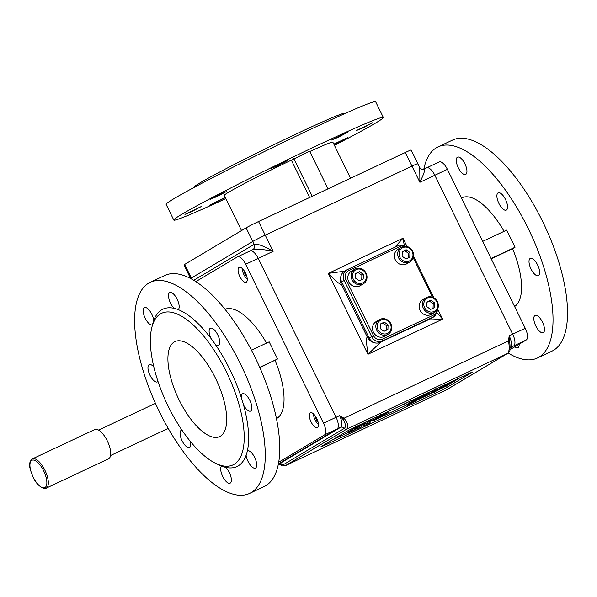 <?xml version="1.0" encoding="UTF-8"?>
<svg xmlns="http://www.w3.org/2000/svg" width="597" height="597" viewBox="0 0 597 597"><rect width="100%" height="100%" fill="white"/><g stroke="black" fill="none" stroke-linecap="round" stroke-linejoin="round"><path stroke-width="0.9" d="M446.019 390.095L507.726 353.394C509.353 351.387 509.607 347.215 508.48 340.872A2.119 0.515 3.7 0 1 509.644 341.193L510.017 345.23C509.868 352.282 510.442 350.23 507.883 353.312L446.466 389.878A2.119 1.94 59.2 0 0 446.616 389.781M278.866 464.056A10.604 4.261 -115.2 0 0 279.015 463.996L282.866 464.988L344.282 428.422C346.118 426.862 345.738 423.9 343.133 419.542L339.596 415.646L344.029 418.243L508.48 340.872L509.181 335.85L509.644 341.193M285.187 465.779L446.466 389.878A2.119 1.94 59.2 0 1 446.317 389.953L285.187 465.779L282.314 465.929L278.978 464.011M343.133 419.542A2.119 0.388 -55.5 0 0 344.029 418.243C348.058 423.221 348.969 426.848 346.745 429.131L285.336 465.697A2.119 1.94 59.2 0 1 282.866 464.988A3.179 2.91 59.2 0 0 279.165 463.914L340.581 427.355A10.604 4.261 -115.2 0 0 339.596 415.646L336.081 417.296L258.21 258.352A10.604 4.261 -115.2 0 0 250.016 250.941A10.604 4.261 -115.2 0 0 249.874 251.024A10.604 4.261 64.8 0 1 250.016 250.941A10.604 4.261 64.8 0 1 258.21 258.352L336.081 417.296A10.604 4.261 64.8 0 1 337.066 429.004A10.604 4.261 -115.2 0 0 336.081 417.296L323.514 423.213A10.604 4.261 -115.2 0 1 324.499 434.922L278.709 462.182M437.586 313.425L442.616 319.156C433.34 319.955 428.78 320.074 428.944 319.499L430.049 318.843A10.604 9.701 59.2 0 0 430.81 318.44M377.744 343.044A10.604 9.701 59.2 0 0 380.617 342.245L367.924 354.297C366.468 344.327 366.215 338.514 367.162 336.857L368.267 336.201L342.626 283.851L341.521 284.508C339.715 284.426 335.313 280.717 328.29 273.396L344.656 271.187M393.975 248.121L402.982 238.255L404.162 244.621M193.741 280.291L254.158 244.322C257.314 243.569 263.643 245.904 273.15 251.322C262.643 249.21 255.762 248.695 252.509 249.785L237.449 256.859A10.604 4.261 -115.2 0 0 237.307 256.934L195.853 281.612M423.855 169.16C425.594 168.787 424.28 173.16 419.892 182.279L434.832 175.249L512.696 334.201L509.181 335.85A10.604 4.261 64.8 0 1 510.166 347.558L513.681 345.909L510.114 348.036L513.681 345.909A10.604 4.261 -115.2 0 0 512.696 334.201L434.832 175.249A10.604 4.261 -115.2 0 0 426.639 167.847L423.989 169.085C422.512 169.727 421.101 169.227 419.758 167.6L417.81 163.623A10.604 0.381 153.9 0 0 411.967 166.1A10.604 0.381 -26.1 0 1 417.81 163.623L411.146 150.011A10.604 0.381 -26.1 0 0 405.296 152.489L258.553 221.532L265.225 235.143L411.967 166.1L265.225 235.143A10.604 0.381 153.9 0 0 252.755 241.464A10.604 0.381 -26.1 0 1 265.225 235.143L273.15 251.322L245.643 264.262A10.604 4.261 -115.2 0 0 237.449 256.859M405.296 152.489L419.892 182.279L419.758 167.608M190.622 278.523A10.604 0.381 -26.1 0 1 191.346 278.03L252.755 241.464L191.346 278.03A10.604 0.381 153.9 0 0 190.622 278.523M278.396 463.936L337.066 429.004L278.396 463.936M426.639 167.847A10.604 4.261 -115.2 0 0 426.489 167.921A10.604 4.261 -115.2 0 1 426.639 167.847L439.205 161.929A10.604 4.261 64.8 0 1 447.392 169.339L434.832 175.249A10.604 4.261 -115.2 0 0 426.639 167.847M404.684 403.736L409.132 401.639M404.759 403.878L403.527 404.281M409.803 401.326L403.602 404.43M418.855 397.042L412.691 399.968M413.93 399.281C412.43 400.124 412.318 400.281 413.594 399.744L417.975 397.483M413.184 399.736L412.602 400.147M362.319 424.519L362.401 424.691C363.386 424.116 363.215 424.131 361.872 424.728L357.625 427.064M358.61 426.43L362.401 424.691C363.386 424.116 363.215 424.131 361.872 424.728M357.685 426.997L358.707 426.631M355.499 428.243L355.028 427.288L355.819 428.086L361.67 425.161L358.372 426.833C356.461 427.676 356.416 427.594 358.23 426.586L362.021 424.616C364.222 423.661 364.185 423.825 361.909 425.101L355.282 428.459M354.715 427.474L354.222 427.833L354.685 428.78L355.185 428.422L355.028 427.288M361.7 423.96L362.021 424.616C364.222 423.661 364.185 423.825 361.909 425.101M358.372 426.833C356.461 427.676 356.416 427.594 358.23 426.586L357.834 425.78M356.894 427.437L356.461 426.437M355.431 427.28L356.558 426.751M365.215 423.87L371.364 420.206L365.215 423.87M370.894 419.251L371.364 420.206L370.841 419.266M364.461 424.251L363.998 423.303L367.386 421.281M369.685 421.146L369.304 420.378M370.685 421.318L381.237 415.579L370.685 421.318M380.782 414.609L381.237 415.579M374.707 419.437L374.498 419.012M380.095 416.199L379.737 415.475M376.229 417.266L377.408 416.572M376.491 417.796L376.177 417.146M376.14 417.96L375.826 417.31M370.849 421.109L370.64 420.676M371.133 419.713L372.662 418.803M369.856 421.669L369.655 421.251M383.99 414.714L379.013 417.213L383.99 414.714M381.99 415.982L379.095 417.363C377.394 418.124 377.341 418.072 378.931 417.191L388.08 412.318L381.99 415.982M387.662 411.355L388.08 412.318L387.61 411.363M379.095 417.363C377.394 418.124 377.341 418.072 378.931 417.191L378.841 417.019M386.983 412.937L386.632 412.228M384.334 414.512L384.125 413.408M383.05 415.124L382.587 414.176L383.871 413.564M380.953 414.952L382.587 414.176M417.9 398.729C419.46 397.848 419.721 397.602 418.684 397.998L412.646 401.281C411.729 401.826 411.736 401.9 412.669 401.527L417.766 398.445M419.43 397.714L418.684 397.998M412.572 401.333L412.669 401.527C411.736 401.9 411.729 401.826 412.646 401.281M418.758 397.117L419.079 397.766C420.475 397.214 420.281 397.438 418.49 398.453L412.288 401.751C410.923 402.288 411.117 402.065 412.863 401.072L420.087 397.386L419.624 396.43M412.288 401.751L411.288 402.139L411.049 400.968M412.863 401.072L412.475 400.288M426.318 394.766C427.877 393.886 428.139 393.639 427.101 394.035L421.072 397.326C420.154 397.863 420.154 397.945 421.086 397.565L426.183 394.483M427.848 393.751L427.101 394.035M420.989 397.371L421.086 397.565C420.154 397.945 420.154 397.863 421.072 397.326M427.176 393.154L427.497 393.804C428.892 393.251 428.698 393.475 426.907 394.49L420.706 397.789C419.348 398.326 419.534 398.102 421.281 397.109L428.504 393.423L428.042 392.468M420.706 397.789L419.713 398.177L419.243 397.221M421.281 397.109L420.937 396.087M420.243 396.833C418.878 397.378 419.072 397.154 420.81 396.162M429.922 393.43L436.064 389.759L429.922 393.43M435.601 388.811L436.056 389.781L435.541 388.826M429.168 393.811L428.698 392.856L432.094 390.841M434.385 390.707L434.012 389.938M435.385 390.871L445.944 385.132L435.385 390.871M445.489 384.169L445.944 385.132M439.414 388.998L439.205 388.572M444.795 385.759L444.444 385.028M440.937 386.826L442.116 386.125M441.198 387.349L440.877 386.707M440.847 387.52L440.526 386.871M435.556 390.669L435.34 390.237M435.84 389.266L437.37 388.356M434.564 391.222L434.355 390.804M446.571 384.378L447.041 385.334L444.899 386.356C443.295 387.057 443.235 386.998 444.72 386.162L452.735 381.998L447.556 385.072L447.347 384.647M447.041 385.334L447.556 385.072M444.787 386.125L444.899 386.356C443.295 387.057 443.235 386.998 444.72 386.162M453.407 381.677L444.795 386.446C442.459 387.468 442.504 387.311 444.929 385.961L453.407 381.677M453.989 380.535L454.108 381.349M444.795 386.446C442.459 387.468 442.504 387.311 444.929 385.961L444.847 385.804M454.175 381.282L453.839 380.61M453.705 381.476L453.384 380.819M452.854 381.886L452.526 381.222M355.902 428.892L355.984 429.064C356.976 428.489 356.797 428.504 355.461 429.101L351.215 431.437M352.2 430.803L355.984 429.064C356.976 428.489 356.797 428.504 355.461 429.101M351.275 431.37L352.297 431.004M349.081 432.609L348.939 431.504L349.409 432.459L355.26 429.534L351.961 431.206C350.051 432.049 349.999 431.967 351.812 430.959L355.611 428.982C357.804 428.034 357.767 428.198 355.491 429.474L348.872 432.832M348.305 431.847L347.812 432.198L348.275 433.153L348.767 432.795L348.618 431.661M355.379 428.519L355.611 428.982C357.804 428.034 357.767 428.198 355.491 429.474M351.961 431.206C350.051 432.049 349.999 431.967 351.812 430.959L351.349 430.004L355.14 428.034M351.491 430.258C349.581 431.094 349.536 431.012 351.349 430.004M349.014 431.653L350.14 431.124M358.804 428.243L364.946 424.579L358.804 428.243M364.483 423.624L364.946 424.579L364.424 423.639L362.804 424.571L363.267 425.519M358.051 428.624L357.581 427.668L361.73 425.206M370.118 422.639L368.439 423.504M367.662 423.78L368.961 423.191C367.162 424.004 366.916 424.042 368.23 423.295L370.036 422.333M368.431 423.266L368.961 422.945M373.535 420.601L374.103 420.4M374.229 419.131L374.7 420.087L374.222 420.415M368.961 423.191C367.162 424.004 366.916 424.042 368.23 423.295L367.774 422.363M367.7 423.855L365.2 425.183L364.73 424.236L367.237 422.9M369.282 423.057L365.2 425.183M364.23 425.049L364.857 425.362L364.603 424.848M369.752 422.818L369.267 423.318M369.364 423.221L368.498 423.639M372.998 420.803L372.662 420.109M368.916 421.683L369.67 421.281M411.96 402.751L408.714 404.684L411.96 402.751M416.363 400.662L407.266 405.467L413.84 401.565L412.311 402.542L416.363 400.662L415.893 399.706M413.93 401.587L413.325 401.938M413.617 401.102L413.945 401.557M409.154 402.893L409.617 403.841L409.423 402.751L411.176 401.908M415.684 400.945L415.325 400.214M411.609 402.885L411.139 401.93M407.266 405.467L406.796 404.52L409.206 403.079M416.288 400.647L415.922 399.893M416.064 400.751L415.699 400.012M345.842 431.877L321.567 446.332A10.604 0.381 153.9 0 0 320.835 446.862A10.604 0.381 153.9 0 0 326.678 444.384L434.758 393.535A10.604 0.381 153.9 0 0 447.228 387.207L471.496 372.759A10.604 0.381 153.9 0 0 472.234 372.229A10.604 0.381 153.9 0 0 466.384 374.707L358.304 425.557A10.604 0.381 153.9 0 0 345.842 431.877M331.962 440.146L347.999 432.594M357.29 428.228L357.752 428.012M374.677 420.042L406.96 404.856M416.273 400.475L434.064 392.11A10.604 0.381 153.9 0 0 446.526 385.781L447.951 384.931M448.899 384.475L453.474 381.64M454.354 381.125L460.406 377.52M430.437 318.664L429.706 319.096A10.604 9.701 -120.8 0 1 428.944 319.499L381.714 341.588L430.049 318.843M482.689 241.382L506.681 230.099L515.069 247.233L491.085 258.516M514.599 306.515A60.454 24.298 -115.2 0 0 512.607 248.703L491.204 258.77M512.607 248.703L515.069 247.233M506.42 210.04A9.545 3.836 -115.2 0 0 505.614 199.667A9.545 3.836 -115.2 0 0 498.159 192.838A9.545 3.836 -115.2 0 0 498.032 192.906A9.545 3.836 -115.2 0 0 498.838 203.271A9.545 3.836 -115.2 0 0 506.293 210.107A9.545 3.836 -115.2 0 0 506.42 210.04M538.539 275.598A9.545 3.836 -115.2 0 0 537.733 265.232A9.545 3.836 -115.2 0 0 530.278 258.397A9.545 3.836 -115.2 0 0 530.151 258.471A9.545 3.836 -115.2 0 0 530.957 268.837A9.545 3.836 -115.2 0 0 538.412 275.672A9.545 3.836 -115.2 0 0 538.539 275.598M543.337 332.626A9.545 3.836 -115.2 0 0 542.539 322.253A9.545 3.836 -115.2 0 0 535.084 315.417A9.545 3.836 -115.2 0 0 534.949 315.492A9.545 3.836 -115.2 0 0 535.755 325.858A9.545 3.836 -115.2 0 0 543.21 332.693A9.545 3.836 -115.2 0 0 543.337 332.626M514.741 346.842A9.545 3.836 -115.2 0 0 517.875 347.775A9.545 3.836 -115.2 0 0 518.009 347.708A9.545 3.836 -115.2 0 0 519.151 344.223M465.802 174.346A9.545 3.836 -115.2 0 0 464.996 163.974A9.545 3.836 -115.2 0 0 457.541 157.138A9.545 3.836 -115.2 0 0 457.406 157.212A9.545 3.836 -115.2 0 0 458.212 167.578A9.545 3.836 -115.2 0 0 465.667 174.414A9.545 3.836 -115.2 0 0 465.802 174.346M513.681 345.909A10.604 4.261 -115.2 0 0 512.696 334.201L525.263 328.29A10.604 4.261 64.8 0 1 526.248 339.992L513.681 345.909M525.263 328.29L447.392 169.339M509.972 349.685L526.248 339.992M508.211 353.088A116.661 46.894 -115.2 0 0 537.375 358.021A116.661 46.894 -115.2 0 0 539.001 357.155A116.661 46.894 -115.2 0 0 529.158 230.427A116.661 46.894 -115.2 0 0 438.041 146.899A116.661 46.894 -115.2 0 0 436.422 147.757A116.661 46.894 -115.2 0 0 423.825 169.16M537.375 358.021L551.874 351.193A116.661 46.894 -115.2 0 0 553.494 350.335A116.661 46.894 -115.2 0 0 543.658 223.606A116.661 46.894 -115.2 0 0 452.541 140.079L438.041 146.899M504.069 231.323A60.454 24.298 -115.2 0 0 461.974 197.756L461.444 198.01M328.059 188.831L309.642 151.228L291.351 160.138L309.649 197.488M312.246 196.271L293.821 158.668M225.248 197.323L209.151 205.383L225.39 197.607M184.928 214.383L191.219 211.823L201.405 206.465L184.928 214.383M210.256 199.301L216.554 196.741L226.741 191.383L210.256 199.301M270.971 168.496L277.262 165.944L287.448 160.578L270.971 168.496M331.499 140.019L337.79 137.467L347.976 132.101L331.499 140.019M356.387 130.549L362.678 127.989L372.864 122.624L356.387 130.549M334.059 144.616L347.536 137.706L333.82 144.116M190.577 278.5L183.943 264.949A10.604 0.381 -26.1 0 1 184.674 264.419L191.935 279.239M417.072 164.153A10.604 0.381 153.9 0 0 417.81 163.623M252.718 249.673A4.239 3.881 -120.8 0 0 252.815 249.621L252.815 249.621A4.239 3.881 -120.8 0 0 254.158 244.322L246.091 227.853A10.604 0.381 -26.1 0 1 258.553 221.532M246.091 227.853L184.674 264.419M194.055 187.443L194.234 186.921A83.781 3.007 -26.1 0 1 200.055 182.846A83.781 3.007 -26.1 0 1 282.314 140.608A83.781 3.007 -26.1 0 1 344.618 113.251L345.133 113.43M334.424 145.362A116.661 4.186 153.9 0 0 375.222 123.266A116.661 4.186 153.9 0 0 383.326 117.422A116.661 4.186 153.9 0 0 298.291 154.519A116.661 4.186 153.9 0 0 181.906 214.219A116.661 4.186 153.9 0 0 173.802 220.069A116.661 4.186 153.9 0 0 225.853 198.555M383.326 117.422L375.632 101.714A116.661 4.186 153.9 0 0 290.597 138.817A116.661 4.186 153.9 0 0 174.212 198.517A116.661 4.186 153.9 0 0 166.108 204.361L173.802 220.069M350.536 178.249L332.85 142.146A60.454 2.172 153.9 0 0 309.776 151.504M291.351 160.138A60.454 2.172 153.9 0 0 224.278 195.338L241.539 230.569M251.456 350.185L269.165 341.85L277.56 358.984L259.732 367.371M259.844 367.625L277.56 358.984M153.854 367.036A9.545 3.836 -115.2 0 0 149.235 364.64A9.545 3.836 -115.2 0 0 149.101 364.715A9.545 3.836 -115.2 0 0 149.907 375.08A9.545 3.836 -115.2 0 0 157.362 381.916A9.545 3.836 -115.2 0 0 157.496 381.849A9.545 3.836 -115.2 0 0 157.981 381.408M181.906 430.056A9.545 3.836 -115.2 0 0 181.354 430.206A9.545 3.836 -115.2 0 0 181.219 430.273A9.545 3.836 -115.2 0 0 182.025 440.646A9.545 3.836 -115.2 0 0 189.48 447.481A9.545 3.836 -115.2 0 0 189.615 447.407A9.545 3.836 -115.2 0 0 190.391 441.474M215.972 463.503L219.315 465.093A86.968 34.954 -115.2 0 0 221.651 466.1A86.968 34.954 -115.2 0 0 225.733 467.376A86.968 34.954 -115.2 0 0 238.166 465.906A86.968 34.954 -115.2 0 0 246.106 455.242A86.968 34.954 -115.2 0 0 247.382 450.787A86.968 34.954 -115.2 0 0 243.516 404.908A86.968 34.954 -115.2 0 0 241.233 397.333A86.968 34.954 -115.2 0 0 215.398 344.588A86.968 34.954 -115.2 0 0 210.898 338.327A86.968 34.954 -115.2 0 0 178.219 309.612A86.968 34.954 -115.2 0 0 174.137 308.336A86.968 34.954 -115.2 0 0 161.697 309.813A86.968 34.954 -115.2 0 0 153.757 320.47A86.968 34.954 -115.2 0 0 152.787 323.686L151.869 327.275A83.781 33.678 -115.2 0 0 166.824 403.43A83.781 33.678 -115.2 0 0 215.972 463.503A83.781 33.678 -115.2 0 0 234.136 464.287A83.781 33.678 -115.2 0 0 226.353 371.797A83.781 33.678 -115.2 0 0 160.459 313.903A83.781 33.678 -115.2 0 0 151.869 327.275M221.651 466.1A9.545 3.836 -115.2 0 0 222.771 476.593A9.545 3.836 -115.2 0 0 230.106 483.174A9.545 3.836 -115.2 0 0 230.233 483.1A9.545 3.836 -115.2 0 0 230.778 476.257A9.545 3.836 -115.2 0 0 225.733 467.376M246.106 455.242A9.545 3.836 -115.2 0 0 249.971 464.63A9.545 3.836 -115.2 0 0 255.434 468.093A9.545 3.836 -115.2 0 0 255.568 468.026A9.545 3.836 -115.2 0 0 254.807 457.742A9.545 3.836 -115.2 0 0 247.382 450.787M243.516 404.908A9.545 3.836 -115.2 0 0 250.636 411.072A9.545 3.836 -115.2 0 0 250.77 410.997A9.545 3.836 -115.2 0 0 249.964 400.632A9.545 3.836 -115.2 0 0 242.509 393.796A9.545 3.836 -115.2 0 0 242.375 393.863A9.545 3.836 -115.2 0 0 241.233 397.333M215.398 344.588A9.545 3.836 -115.2 0 0 218.517 345.506A9.545 3.836 -115.2 0 0 218.651 345.439A9.545 3.836 -115.2 0 0 217.845 335.066A9.545 3.836 -115.2 0 0 210.39 328.231A9.545 3.836 -115.2 0 0 210.256 328.305A9.545 3.836 -115.2 0 0 210.898 338.327M178.219 309.612A9.545 3.836 -115.2 0 0 177.093 299.119A9.545 3.836 -115.2 0 0 169.764 292.537A9.545 3.836 -115.2 0 0 169.63 292.612A9.545 3.836 -115.2 0 0 169.093 299.463A9.545 3.836 -115.2 0 0 174.137 308.336M153.757 320.47A9.545 3.836 -115.2 0 0 149.899 311.082A9.545 3.836 -115.2 0 0 144.437 307.619A9.545 3.836 -115.2 0 0 144.302 307.694A9.545 3.836 -115.2 0 0 145.049 317.94A9.545 3.836 -115.2 0 0 152.466 324.932M317.5 427.549A8.216 3.306 64.8 0 1 317.388 427.609A8.216 3.306 64.8 0 1 310.97 421.728A8.216 3.306 64.8 0 1 310.276 412.796A8.216 3.306 64.8 0 1 310.388 412.736A8.216 3.306 64.8 0 1 316.806 418.624A8.216 3.306 64.8 0 1 317.5 427.549M246.285 282.18A8.216 3.306 64.8 0 1 246.173 282.239A8.216 3.306 64.8 0 1 239.748 276.351A8.216 3.306 64.8 0 1 239.054 267.426A8.216 3.306 64.8 0 1 239.173 267.366A8.216 3.306 64.8 0 1 245.591 273.254A8.216 3.306 64.8 0 1 246.285 282.18M245.643 264.262L323.514 423.213M174.22 341.984A52.499 21.104 -115.2 0 0 178.645 399.012A52.499 21.104 -115.2 0 0 219.651 436.601A52.499 21.104 -115.2 0 0 220.375 436.213A52.499 21.104 -115.2 0 0 215.95 379.185A52.499 21.104 -115.2 0 0 174.951 341.596A52.499 21.104 -115.2 0 0 174.22 341.984M150.265 282.299L164.765 275.478A116.661 46.894 64.8 0 1 255.882 359.006A116.661 46.894 64.8 0 1 265.725 485.734A116.661 46.894 64.8 0 1 264.098 486.592L249.598 493.413A116.661 46.894 64.8 0 1 158.489 409.885A116.661 46.894 64.8 0 1 148.646 283.157A116.661 46.894 64.8 0 1 150.265 282.299A116.661 46.894 64.8 0 1 241.382 365.827A116.661 46.894 64.8 0 1 251.225 492.555A116.661 46.894 64.8 0 1 249.598 493.413M224.994 309.276A60.454 24.298 64.8 0 1 266.56 343.074M275.09 360.454A60.454 24.298 64.8 0 1 276.456 418.639M438.243 307.007L434.877 316.231L432.415 317.694A8.485 7.761 -120.8 0 1 431.803 318.022L379.961 342.409A8.485 7.761 -120.8 0 1 369.2 338.103L341.693 281.948A8.485 7.761 -120.8 0 1 344.379 271.351L346.842 269.889A8.485 7.761 -120.8 0 1 347.454 269.56A1.59 0.642 -115.2 0 1 347.476 269.553L399.296 245.166A1.59 0.642 -115.2 0 1 399.318 245.158A1.59 0.642 -115.2 0 1 400.55 246.27L348.7 270.657A1.59 0.642 -115.2 0 0 347.476 269.553L346.842 269.889A8.485 7.761 -120.8 0 0 344.156 280.486L341.693 281.948M315.335 416.064L315.201 417.116L317.283 421.37L317.992 421.736M315.828 416.825L315.201 417.116M317.805 421.124L317.283 421.37M313.515 413.908A7.425 2.985 -115.2 0 0 315.089 419.93A7.425 2.985 -115.2 0 0 318.477 424.46M244.121 270.695L243.986 271.747L246.068 275.993L246.777 276.366M244.613 271.456L243.986 271.747M246.591 275.747L246.068 275.993M242.292 268.538A7.425 2.985 -115.2 0 0 243.875 274.56A7.425 2.985 -115.2 0 0 247.262 279.09M386.453 330.186L386.602 325.768L382.841 323.014L380.379 324.171M388.08 324.895L384.311 322.134L380.386 323.984L380.229 328.589L383.99 331.342L387.916 329.499L388.08 324.895L386.602 325.768M382.841 323.014L384.311 322.134M387.416 333.402A7.425 6.791 59.2 0 0 390.304 323.843A7.425 6.791 59.2 0 0 380.886 320.074A7.425 6.791 59.2 0 0 378.005 329.634A7.425 6.791 59.2 0 0 387.416 333.402M380.058 319.343A8.485 7.761 -120.8 0 1 390.639 323.313A8.485 7.761 -120.8 0 1 388.125 334.245A8.485 7.761 -120.8 0 1 387.513 334.574A8.485 7.761 -120.8 0 1 376.931 330.604A8.485 7.761 -120.8 0 1 379.446 319.671A8.485 7.761 -120.8 0 1 380.058 319.343M379.446 319.671L376.132 321.641A8.485 7.761 59.2 0 0 373.618 332.574A8.485 7.761 59.2 0 0 384.207 336.544A8.485 7.761 59.2 0 0 384.819 336.223L388.125 334.245M361.722 279.709L361.879 275.292L358.11 272.538L355.655 273.695M363.349 274.419L359.581 271.657L355.663 273.508L355.499 278.112L359.267 280.866L363.192 279.023L363.349 274.419L361.879 275.292M358.11 272.538L359.581 271.657M362.692 282.926A7.425 6.791 59.2 0 0 365.573 273.366A7.425 6.791 59.2 0 0 356.163 269.598A7.425 6.791 59.2 0 0 353.275 279.157A7.425 6.791 59.2 0 0 362.692 282.926M355.327 268.866A8.485 7.761 -120.8 0 1 365.916 272.836A8.485 7.761 -120.8 0 1 363.394 283.776A8.485 7.761 -120.8 0 1 362.789 284.097A8.485 7.761 -120.8 0 1 352.2 280.127A8.485 7.761 -120.8 0 1 354.715 269.195A8.485 7.761 -120.8 0 1 355.327 268.866M354.715 269.195L351.409 271.165A8.485 7.761 59.2 0 0 348.894 282.097A8.485 7.761 59.2 0 0 359.476 286.067A8.485 7.761 59.2 0 0 360.088 285.747L363.394 283.776M433.056 308.261L433.206 303.843L429.437 301.089L426.982 302.246M434.676 302.97L430.915 300.209L426.989 302.06L426.833 306.664L430.594 309.418L434.519 307.574L434.676 302.97L433.206 303.843M429.437 301.089L430.915 300.209M434.019 311.477A7.425 6.791 59.2 0 0 436.907 301.918A7.425 6.791 59.2 0 0 427.489 298.149A7.425 6.791 59.2 0 0 424.601 307.709A7.425 6.791 59.2 0 0 434.019 311.477M426.654 297.418A8.485 7.761 -120.8 0 1 437.243 301.388A8.485 7.761 -120.8 0 1 434.728 312.321A8.485 7.761 -120.8 0 1 434.116 312.649A8.485 7.761 -120.8 0 1 423.527 308.679A8.485 7.761 -120.8 0 1 426.042 297.746A8.485 7.761 -120.8 0 1 426.654 297.418M426.042 297.746L422.736 299.716A8.485 7.761 59.2 0 0 420.221 310.649A8.485 7.761 59.2 0 0 430.803 314.619A8.485 7.761 59.2 0 0 431.415 314.291L434.728 312.321M408.326 257.785L408.475 253.367L404.714 250.613L402.251 251.77M409.945 252.494L406.184 249.733L402.259 251.583L402.102 256.188L405.863 258.941L409.788 257.098L409.945 252.494L408.475 253.367M404.714 250.613L406.184 249.733M409.288 261.001A7.425 6.791 59.2 0 0 412.176 251.441A7.425 6.791 59.2 0 0 402.759 247.673A7.425 6.791 59.2 0 0 399.871 257.232A7.425 6.791 59.2 0 0 409.288 261.001M401.93 246.942A8.485 7.761 -120.8 0 1 412.512 250.912A8.485 7.761 -120.8 0 1 409.997 261.844A8.485 7.761 -120.8 0 1 409.385 262.173A8.485 7.761 -120.8 0 1 398.803 258.202A8.485 7.761 -120.8 0 1 401.318 247.27A8.485 7.761 -120.8 0 1 401.93 246.942M401.318 247.27L398.005 249.24A8.485 7.761 59.2 0 0 395.49 260.173A8.485 7.761 59.2 0 0 406.079 264.143A8.485 7.761 59.2 0 0 406.691 263.814L409.997 261.844M94.774 429.541A16.171 6.5 64.8 0 1 107.266 440.84A16.171 6.5 64.8 0 1 108.542 458.809L46.156 488.167A16.171 6.5 64.8 0 0 44.879 470.19A16.171 6.5 64.8 0 0 32.38 458.892L94.774 429.541M324.499 434.922L340.581 427.355A3.179 2.91 59.2 0 1 344.282 428.422A2.119 1.94 59.2 0 0 346.745 429.131L507.726 353.394A2.119 1.94 59.2 0 0 507.883 353.312M341.029 275.889A10.604 9.701 -120.8 0 0 341.521 284.508L367.162 336.857A10.604 9.701 59.2 0 0 376.931 343.096M381.229 415.564L380.916 414.915M382.125 415.564L381.655 414.616M445.937 385.117L445.623 384.475M451.78 382.401L451.451 381.729M413.355 401.841L413.117 401.348M326.26 443.534L326.678 444.384M434.064 392.11L434.758 393.535M446.526 385.781L447.228 387.207M438.497 310.746L442.616 319.156L367.924 354.297L328.29 273.396L402.982 238.255L406.55 245.531M373.535 335.693L371.662 336.641L344.156 280.486L346.021 279.538L373.535 335.693A6.895 6.306 59.2 0 0 382.274 339.186L434.116 314.798A6.895 6.306 59.2 0 0 437.556 309.209M434.877 316.231A8.485 7.761 -120.8 0 1 434.265 316.552L382.423 340.947A8.485 7.761 -120.8 0 1 371.662 336.641L369.2 338.103M379.961 342.409L382.423 340.947A1.59 0.642 -115.2 0 0 382.274 339.186M431.803 318.022L434.265 316.552A1.59 0.642 -115.2 0 0 434.116 314.798M348.7 270.657A6.895 6.306 59.2 0 0 346.021 279.538M432.549 297.246L413.214 257.777M405.729 246.285A6.895 6.306 59.2 0 0 400.55 246.27M33.148 477.063A15.112 6.074 -115.2 0 0 45.036 487.503A15.112 6.074 -115.2 0 0 43.633 470.824A15.112 6.074 -115.2 0 0 31.745 460.377A15.112 6.074 -115.2 0 0 33.148 477.063M363.73 423.907L363.26 422.96M371.058 419.557L371.371 420.198M387.834 411.669L388.14 412.296M435.765 389.11L436.079 389.751M454.392 381.207L453.921 380.252M357.312 428.28L356.849 427.325M350.476 431.81L350.014 430.855M364.737 424.124L364.961 424.571M367.453 423.825L366.991 422.87M364.454 425.564L363.983 424.616M413.915 401.542L413.452 400.594M409.587 403.856L409.124 402.908M413.542 256.292L433.937 297.918M347.476 269.553L399.318 245.158L408.542 247.076M98.587 430.094L155.444 403.341M110.549 455.518L168.212 428.392M32.38 458.892C27.208 463.302 30.275 469.63 33.074 477.115C37.559 487.465 46.163 490.01 46.156 488.167"/></g></svg>
